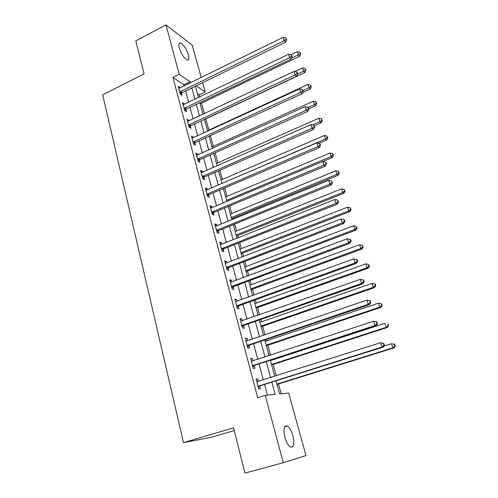 <?xml version="1.0" encoding="UTF-8"?>
<svg xmlns="http://www.w3.org/2000/svg" width="498" height="498" viewBox="0 0 498 498"><rect width="100%" height="100%" fill="white"/><g stroke="black" fill="none" stroke-linecap="round" stroke-linejoin="round"><path stroke-width="0.75" d="M284.893 437.418C283.163 429.102 283.972 425.292 287.321 425.977C289.525 427.409 291.361 430.596 292.824 435.532C294.611 443.849 293.795 447.683 290.378 447.042C288.174 445.592 286.35 442.386 284.893 437.418M179.361 48.163C178.483 44.54 178.863 42.828 180.5 43.015C183.656 44.664 186.289 48.611 188.406 54.861C189.308 58.521 188.929 60.252 187.254 60.059C184.117 58.415 181.49 54.45 179.361 48.163M234.222 430.558L211.563 437.25L183.507 442.647L102.688 94.869L144.09 73.804L135.78 40.892L165.977 24.9L192.228 45.15L201.211 77.557M202.636 82.699L205.201 91.949L196.193 85.837M199.779 96.948L199.2 94.844L205.201 91.949M281.171 393.762L278.488 383.983M276.241 375.797L273.134 364.449M271.939 360.11L271.84 359.737M270.576 355.13L267.856 345.207M266.654 340.825L266.274 339.443M264.998 334.787L262.658 326.252M261.444 321.833L260.796 319.467M259.508 314.767L257.534 307.577M256.314 303.114L255.406 299.802M254.105 295.059L252.486 289.17M251.253 284.669L250.096 280.436M248.782 275.655L247.512 271.03M246.273 266.498L244.867 261.369M243.541 256.551L242.613 253.158M241.362 248.589L239.719 242.594M238.386 237.733L237.783 235.535M236.519 230.935L234.645 224.1M233.301 219.207L233.014 218.161M231.744 213.53L229.646 205.886M227.044 196.374L224.729 187.933M222.401 179.461L219.879 170.254M217.831 162.784L215.099 152.83M213.318 146.331L210.393 135.655M208.867 130.109L205.799 118.904M204.361 113.656L201.472 103.142M275.979 380.833L279.559 393.924L288.647 393.022L305.984 455.558L283.287 462.717L265.235 395.344L275.139 394.36L271.815 382.14M199.2 94.844L197.413 93.661M184.272 85.88L183.974 84.772L172.918 77.451L257.715 397.665L265.235 395.344M267.395 395.126L264.525 384.437M263.305 379.899L259.01 363.92M257.777 359.338L253.582 343.732M252.337 339.094L248.241 323.849M246.983 319.174L242.974 304.278M241.711 299.559L237.795 285.005M236.519 280.25L232.697 266.032M231.402 261.232L227.673 247.338M226.372 242.501L222.724 228.924M221.411 224.05L217.844 210.785M216.524 205.879L213.044 192.913M211.712 187.97L208.307 175.302M206.975 170.335L203.645 157.953M202.3 152.948L199.044 140.847M197.694 135.817L194.513 123.99M193.156 118.929L190.049 107.369M188.68 102.289L185.642 90.985M180.164 87.897L178.203 86.285L180.282 94.103L182.131 95.274L181.565 93.157M184.534 104.281L182.554 102.632L184.665 110.562L186.501 111.67L185.928 109.523M188.966 120.902L188.804 120.286L186.962 119.215L189.103 127.258L190.939 128.297L190.361 126.119M193.467 137.765L193.274 137.037L191.437 136.029L193.61 144.19L195.44 145.161L194.849 142.957M198.03 154.872L197.806 154.031L195.982 153.098L198.185 161.377L200.003 162.273L199.405 160.032M202.661 172.227L202.406 171.275L200.588 170.409L202.823 178.807L204.634 179.641L204.031 177.363M207.361 189.844L207.075 188.767L205.263 187.976L207.535 196.505L209.334 197.258L208.718 194.948M212.129 207.716L211.806 206.521L210.007 205.805L212.31 214.457L214.109 215.136L213.48 212.795M216.966 225.862L216.618 224.542L214.825 223.901L217.159 232.684L218.946 233.282L218.311 230.91M218.255 230.692L218.118 230.169M221.884 244.281L221.492 242.831L219.711 242.271L222.083 251.191L223.863 251.708L223.216 249.293M223.166 249.087L223.029 248.595M226.87 262.975L226.447 261.394L224.673 260.921L227.082 269.972L228.85 270.408L228.196 267.955M228.146 267.762L228.022 267.302M231.931 281.961L231.477 280.243L229.715 279.857L232.161 289.045L233.917 289.394L233.251 286.904M233.201 286.717L233.089 286.288M237.079 301.24L236.581 299.379L234.832 299.08L237.316 308.418L239.059 308.673L238.386 306.146M238.337 305.971L238.231 305.573M242.302 320.818L241.767 318.813L240.024 318.608L242.551 328.089L244.281 328.25L243.597 325.686M243.553 325.518L243.46 325.157M247.606 340.707L247.033 338.553L245.302 338.435L247.867 348.065L249.585 348.133L248.894 345.525M252.996 360.907L252.38 358.597L250.662 358.579L253.264 368.364L254.976 368.333L254.266 365.688M258.468 381.431L257.808 378.959L256.109 379.046L258.755 388.982L260.448 388.851L259.732 386.162M183.507 442.647L233.531 427.807L244.972 473.1L283.287 462.717M172.918 77.451L179.218 74.314L165.977 24.9M190.454 82.842L190.149 81.734L179.218 74.314M270.576 377.59L266.225 361.567M264.973 356.973L260.715 341.317M259.452 336.673L255.3 321.384M254.024 316.697L249.965 301.763M248.676 297.026L244.711 282.441M243.416 277.666L239.538 263.411M238.231 258.599L234.446 244.667M233.126 239.818L229.429 226.21M228.096 221.324L224.486 208.027M223.148 203.109L219.612 190.118M218.267 185.163L214.812 172.464M213.461 167.477L210.088 155.071M208.724 150.06L205.425 137.927M204.056 132.885L200.831 121.033M199.455 115.966L196.305 104.381M194.923 99.283L191.842 87.959M195.378 86.235L198.484 97.571M199.879 102.675L203.053 114.272M204.441 119.346L207.685 131.217M209.067 136.265L212.391 148.404M213.76 153.428L217.165 165.853M218.529 170.845L222.008 183.557M223.365 188.518L226.926 201.528M228.271 206.452L231.912 219.774M233.251 224.666L236.98 238.293M238.312 243.149L242.128 257.093M243.447 261.917L247.35 276.191M248.658 280.972L252.654 295.582M253.955 300.325L258.045 315.284M259.327 319.977L263.517 335.291M264.793 339.941L269.082 355.616M270.339 360.222L274.734 376.276M183.974 84.772L190.149 81.734M178.701 88.152L180.052 87.486M183.027 104.431L184.397 103.771M187.422 120.933L188.804 120.286M191.879 137.678L193.274 137.037M196.399 154.666L197.806 154.031M200.987 171.897L202.406 171.275M205.637 189.383L207.075 188.767M210.361 207.131L211.806 206.521M215.155 225.14L216.618 224.542M220.016 243.416L221.492 242.831M224.953 261.973L226.447 261.394M229.964 280.81L231.477 280.243M235.056 299.933L236.581 299.379M240.223 319.355L241.767 318.813M245.477 339.082L247.033 338.553M250.805 359.114L252.38 358.597M256.221 379.47L257.808 378.959M180.301 91.514L182.15 92.69L285.709 42.162L284.24 40.68L179.716 91.981M286.182 39.224L286.767 39.821L285.752 37.879L286.182 39.224L284.24 40.68L283.163 37.313L178.763 88.401M182.15 92.69L180.5 94.24M285.709 42.162L286.767 39.821M285.752 37.879L283.163 37.313M200.177 103.765L299.703 56.268L298.358 54.917L297.312 51.68L290.9 54.755M291.517 58.185L298.358 54.917L300.201 53.51L300.736 54.058L299.784 52.215L300.201 53.51M297.312 51.68L299.784 52.215M300.736 54.058L299.703 56.268M184.683 107.942L186.52 109.056L291.106 59.081L289.649 57.662L184.092 108.408M291.604 56.181L292.183 56.753L291.747 55.39L291.168 54.817L291.604 56.181L289.649 57.662L288.56 54.245L183.121 104.779M186.52 109.056L184.814 110.649M291.106 59.081L292.183 56.753M291.168 54.817L288.56 54.245M189.122 124.606L190.952 125.658L296.584 76.25L295.14 74.905L188.524 125.066M297.107 73.399L297.68 73.941L297.238 72.552L296.665 72.011L297.107 73.399L295.14 74.905L294.038 71.438L187.541 121.388M190.952 125.658L189.178 127.301M296.584 76.25L297.68 73.941M296.665 72.011L294.038 71.438M193.622 141.507L195.453 142.49L302.143 93.686L300.717 92.416L193.019 141.974M302.691 90.879L303.263 91.389L302.242 89.472L302.691 90.879L300.717 92.416L299.597 88.893L192.029 138.239M195.453 142.49L193.61 144.183M302.143 93.686L303.263 91.389M302.242 89.472L299.597 88.893M204.485 119.514L304.957 72.534L303.624 71.245L302.566 67.958L294.816 71.606M297.623 74.059L303.624 71.245L305.486 69.82L306.015 70.336L305.056 68.506L305.486 69.82M302.566 67.958L305.056 68.506M306.015 70.336L304.957 72.534M302.722 92.504L310.291 89.036L308.972 87.81L307.901 84.479L207.548 130.719M302.996 90.555L308.972 87.81L310.839 86.359L311.362 86.851L310.41 85.027L310.839 86.359M307.901 84.479L310.41 85.027M311.362 86.851L310.291 89.036M308.847 108.85L315.701 105.781L314.4 104.617L313.31 101.237L211.986 146.935M308.169 107.419L314.4 104.617L316.274 103.142L316.79 103.609L315.838 101.791L316.274 103.142M313.31 101.237L315.838 101.791M316.79 103.609L315.701 105.781M198.192 158.663L200.015 159.572L307.789 111.39L306.382 110.189L197.588 159.123M308.368 108.626L308.928 109.112L308.474 107.68L307.907 107.195L308.368 108.626L306.382 110.189L305.243 106.616L196.579 155.332M200.015 159.572L198.154 161.265M307.789 111.39L308.928 109.112M307.907 107.195L305.243 106.616M314.263 125.801L321.191 122.769L319.903 121.674L318.801 118.244L216.487 163.375M312.476 124.942L319.903 121.674L321.789 120.174L322.299 120.609L321.341 118.798L321.789 120.174M318.801 118.244L321.341 118.798M322.299 120.609L321.191 122.769M202.829 176.062L204.641 176.908L313.528 129.368L312.134 128.247L202.219 176.529M314.126 126.654L314.68 127.102L313.665 125.197L314.126 126.654L312.134 128.247L310.976 124.612L201.192 172.681M204.641 176.908L202.767 178.595M313.528 129.368L314.68 127.102M313.665 125.197L310.976 124.612M318.932 143.356L326.763 140.006L325.493 138.986L324.366 135.5L221.044 180.046M221.965 183.407L325.493 138.986L327.385 137.454L327.889 137.865L326.931 136.06L327.385 137.454M324.366 135.5L326.931 136.06M327.889 137.865L326.763 140.006M207.535 193.722L209.341 194.494L319.349 147.62L317.973 146.58L206.913 194.183M319.977 144.955L320.525 145.379L320.058 143.903L319.504 143.48L319.977 144.955L317.973 146.58L316.796 142.889L205.879 190.28M209.341 194.494L207.448 196.181M319.349 147.62L320.525 145.379M319.504 143.48L316.796 142.889M322.866 161.489L332.415 157.499L331.164 156.553L330.025 153.017L225.669 196.953M226.602 200.364L331.164 156.553L333.062 154.996L333.56 155.376L332.608 153.583L333.062 154.996M330.025 153.017L332.608 153.583M333.56 155.376L332.415 157.499M212.31 211.65L214.103 212.341L325.262 166.164L323.905 165.205L211.687 212.104M325.922 163.556L326.464 163.942L325.443 162.055L325.922 163.556L323.905 165.205L322.71 161.458L210.629 208.145M214.103 212.341L212.198 214.028M325.262 166.164L326.464 163.942M325.443 162.055L322.71 161.458M231.632 218.728L338.154 175.252L336.922 174.381L335.758 170.795L230.362 214.103M231.309 217.558L336.922 174.381L338.827 172.8L339.319 173.148L338.366 171.362L338.827 172.8M335.758 170.795L338.366 171.362M339.319 173.148L338.154 175.252M217.159 229.839L218.946 230.456L331.276 185.001L329.937 184.129L216.524 230.3M331.961 182.442L332.496 182.797L331.475 180.923L331.961 182.442L329.937 184.129L328.724 180.32L215.453 226.279M218.946 230.456L217.016 232.136M331.276 185.001L332.496 182.797M331.475 180.923L328.724 180.32M236.382 236.089L343.981 193.28L342.761 192.483L341.584 188.842L235.124 231.495M236.083 235L342.761 192.483L344.678 190.871L345.164 191.195L344.211 189.414L344.678 190.871M341.584 188.842L344.211 189.414M345.164 191.195L343.981 193.28M222.077 248.309L223.851 248.838L337.376 204.136L336.057 203.352L221.442 248.763M338.092 201.64L338.621 201.958L337.6 200.09L338.092 201.64L336.057 203.352L334.824 199.486L220.353 244.686M223.851 248.838L221.909 250.525M337.376 204.136L338.621 201.958M337.6 200.09L334.824 199.486M241.2 253.706L349.895 211.575L348.693 210.866L347.498 207.168L239.949 249.137M240.92 252.698L348.693 210.866L350.623 209.222L351.096 209.509L350.144 207.747L350.623 209.222M347.498 207.168L350.144 207.747M351.096 209.509L349.895 211.575M227.076 267.059L228.837 267.507L343.583 223.583L342.282 222.892L226.428 267.513M344.33 221.143L344.846 221.423L344.342 219.855L343.825 219.568L344.33 221.143L342.282 222.892L341.03 218.958L225.326 263.367M228.837 267.507L226.876 269.188M343.583 223.583L344.846 221.423M343.825 219.568L341.03 218.958M246.087 271.572L355.896 230.157L354.719 229.528L353.505 225.775L244.848 267.04M245.831 270.651L354.719 229.528L356.655 227.854L357.122 228.109L356.17 226.353L356.655 227.854M353.505 225.775L356.17 226.353M357.122 228.109L355.896 230.157M232.143 286.095L233.898 286.456L349.889 243.348L348.606 242.75L231.495 286.549M350.667 240.964L351.171 241.206L350.66 239.613L350.156 239.364L350.667 240.964L348.606 242.75L347.336 238.747L230.375 282.341M233.898 286.456L231.919 288.13M349.889 243.348L351.171 241.206M350.156 239.364L347.336 238.747M251.048 289.699L361.996 249.025L360.838 248.477L359.606 244.667L249.815 285.205M250.818 288.865L360.838 248.477L362.781 246.778L363.241 246.996L362.289 245.253L362.781 246.778M359.606 244.667L362.289 245.253M363.241 246.996L361.996 249.025M237.297 305.43L239.04 305.697L356.294 263.43L355.037 262.932L236.637 305.878M357.103 261.108L357.601 261.313L357.085 259.695L356.587 259.489L357.103 261.108L355.037 262.932L353.742 258.867L235.498 301.601M239.04 305.697L237.036 307.372M356.294 263.43L357.601 261.313M356.587 259.489L353.742 258.867M256.078 308.094L368.184 268.179L367.051 267.725L365.8 263.853L254.858 303.637M255.879 307.353L367.051 267.725L369.006 265.994L369.454 266.181L368.501 264.444L369.006 265.994M365.8 263.853L368.501 264.444M369.454 266.181L368.184 268.179M242.526 325.063L244.257 325.238L362.805 283.848L361.573 283.443L241.86 325.505M244.257 325.238L242.022 325.362L243.759 325.543L242.233 326.912M363.652 281.594L364.138 281.756L363.615 280.106L363.123 279.938L363.652 281.594L361.573 283.443L360.259 279.316L240.708 321.166M362.805 283.848L364.138 281.756M363.123 279.938L360.259 279.316M261.182 326.763L374.477 287.645L373.357 287.278L372.087 283.343L259.975 322.343M261.008 326.115L373.357 287.278L375.324 285.51L375.766 285.659L375.262 284.09L374.813 283.941L375.324 285.51M372.087 283.343L374.813 283.941M375.766 285.659L374.477 287.645M247.836 345.008L249.56 345.089L369.429 304.602L368.215 304.303L247.17 345.45M370.307 302.417L370.786 302.535L370.251 300.86L369.771 300.736L370.307 302.417L368.215 304.303L366.877 300.107L246.298 341.068M249.56 345.089L247.518 346.751M245.981 340.974L246.61 341.037M369.429 304.602L370.786 302.535M369.771 300.736L366.877 300.107M266.368 345.705L380.864 307.409L379.769 307.142L378.48 303.145L265.173 341.323M266.218 345.158L379.769 307.142L381.748 305.342L382.178 305.455L381.661 303.861L381.231 303.743L381.748 305.342M378.48 303.145L381.231 303.743M382.178 305.455L380.864 307.409M253.239 365.264L254.945 365.246L376.158 325.704L374.975 325.518L252.561 365.706M377.073 323.588L374.975 325.518L373.612 321.247L376.998 321.963L376.525 321.882L377.073 323.588L377.546 323.669L376.998 321.963M251.366 361.224L373.612 321.247L376.525 321.882M254.945 365.246L252.878 366.908M251.316 361.038L252.281 361.143M376.158 325.704L377.546 323.669M271.628 364.934L387.357 327.491L386.286 327.323L384.973 323.258L270.445 360.596M271.51 364.486L386.286 327.323L388.695 325.561L388.166 323.943L387.743 323.868L388.272 325.487M387.743 323.868L388.166 323.943M388.695 325.561L387.357 327.491M258.717 385.844L260.417 385.726L383.006 347.162L381.848 347.087L258.032 386.28M383.958 345.12L381.848 347.087L380.46 342.742L383.865 343.421L383.404 343.383L383.958 345.12L384.419 345.158L383.865 343.421M256.825 381.729L380.46 342.742L383.404 343.383M260.417 385.726L258.325 387.382M256.744 381.424L258.02 381.574M383.006 347.162L384.419 345.158M276.969 384.456L393.949 347.897L392.903 347.828L391.571 343.701L383.697 346.185M276.876 384.114L392.903 347.828L395.312 345.992L394.777 344.348L394.366 344.311L394.895 345.961M394.366 344.311L392.623 343.794L394.777 344.348M395.312 345.992L393.949 347.897M179.859 91.837L181.708 93.014M184.229 108.259L186.071 109.379M188.667 124.923L190.504 125.975M193.168 141.83L194.992 142.814M197.731 158.98L199.555 159.889M202.362 176.379L204.18 177.22M207.062 194.039L208.867 194.805M211.837 211.961L213.63 212.652M216.68 230.151L218.466 230.761M221.591 248.62L223.372 249.149M226.584 267.37L228.352 267.812M231.651 286.406L233.406 286.761M236.799 305.735L238.542 306.002M247.332 345.307L249.05 345.382M252.723 365.557L254.434 365.544M257.03 381.754L257.516 381.729M258.201 386.137L259.894 386.018M287.321 425.977L284.725 426.73M180.5 43.015L179.106 43.737M217.097 229.871L218.883 230.481M221.921 248.384L223.702 248.913M226.827 267.183L228.594 267.625M231.807 286.275L233.562 286.636M236.874 305.666L238.617 305.934"/></g></svg>
